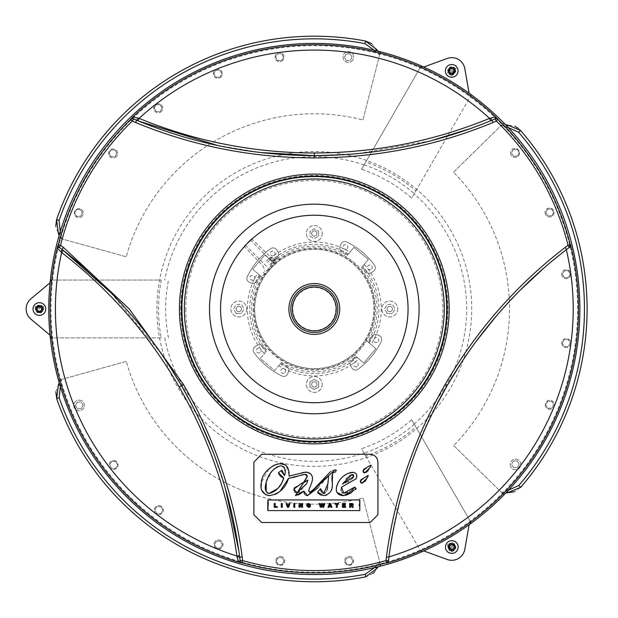 <?xml version="1.0" encoding="UTF-8"?>
<svg xmlns="http://www.w3.org/2000/svg" width="618" height="618" viewBox="0 0 618 618"><rect width="100%" height="100%" fill="white"/><g stroke="black" fill="none" stroke-linecap="round" stroke-linejoin="round"><path stroke-width="0.46" stroke-dasharray="3.09 2.32" d="M322.982 505.462L323.121 505.98L323.253 505.462M324.774 503.515L323.654 507.316L322.689 507.316L322.125 505.424M321.87 505.424L321.306 507.324L320.34 507.316L319.182 503.515M320.881 505.98L320.734 505.431L320.881 505.98M282.349 481.329L280.541 484.69M278.981 487.015L277.837 488.483M269.093 493.473L267.833 493.164M266.968 492.592L266.142 491.488M266.219 482.14L272.391 470.738M274.423 468.707L276.393 467.223M280.827 465.725L283.708 466.737M284.543 467.88L284.937 473.651M284.759 474.562L284.504 475.597M281.947 470.221L278.355 472.724L278.78 474.014M280.804 476.524L281.229 476.826M352.299 478.564L348.66 481.522M348.112 481.855L342.55 484.041M353.697 474.848L353.944 475.574M353.898 475.93L353.712 476.486M342.465 484.056L346.319 478.602M346.737 478.17L349.525 475.821M294.809 503.508L294.809 507.316L293.813 507.316L293.813 503.508M282.279 503.508L282.279 507.316L281.29 507.316L281.29 503.508M327.864 484.373L327.741 486.559M327.022 490.236L325.153 493.017M324.736 493.241L324.272 493.388M322.897 493.28L321.314 491.812M321.051 491.264L320.757 490.352M320.518 488.73L317.521 492.09L318.092 493.141M320.665 495.026L323.523 495.621M326.791 495.049L330.553 491.851M330.885 491.256L331.379 490.182M331.773 488.985L332.306 483.037M332.507 473.821L333.156 472.639M333.388 472.438L333.813 472.222M333.82 472.222L335.489 472.16M334.207 470.012L333.658 470.12M333.45 470.174L330.545 471.588M308.992 489.556L311.372 483.662M268.274 505.308L268.142 507.95M267.787 510.584L359.854 510.584M351.318 492.785L355.976 488.9M352.036 489.865L347.741 492.337M346.992 492.616L345.725 492.963M342.078 492.801L341.036 490.267M341.082 489.294L341.306 488.065M367.749 475.829L366.544 476.617M366.15 476.841L364.226 477.753M360.611 480.086L360.263 481.113M360.897 482.859L361.445 483.091M370.437 465.532L369.193 466.343M368.869 466.52L366.914 467.447M366.065 467.803L364.126 468.877M363.593 472.561L364.133 472.793M253.898 514.732L253.898 462.025M261.646 454.269L370.174 454.269M311.402 483.585L312.368 480.225M312.422 479.831L312.322 476.826M312.175 476.239L311.055 474.176M308.498 472.515L307.216 472.214M302.604 472.515L289.039 476.099M289.216 474.925L285.848 464.991M279.761 463.616L277.752 463.933M273.967 465.339L272.515 466.173M268.706 469.209L261.306 482.581M261.113 487.795L261.708 490.221M265.794 494.871L268.05 495.52M269.525 495.621L275.126 494.446M277.938 492.948L279.923 491.48M288.49 478.386L292.886 477.621M303.075 474.593L304.975 474.292M305.13 474.292L306.072 474.446M306.76 474.856L307.069 475.265M307.231 476.455L307.053 477.173M295.45 495.621L298.293 494.956M302.241 492.569L303.616 491.31M304.651 494.323L305.871 495.319M318.1 487.772L328.119 476.424M359.815 510.414L359.243 505.926M359.228 504.937L359.545 501.268M356.841 476.632L356.702 474.856M356.092 473.651L353.596 472.306M348.027 473.396L346.204 474.284M343.005 476.47L338.494 481.77M336.277 490.375L336.957 492.515M343.778 495.628L345.98 495.265M365.624 480.789L367.532 477.59M367.957 476.393L368.204 475.358M366.837 471.951L367.648 471.233M368.143 470.7L370.221 467.293M370.645 466.111L370.9 465.06M377.922 462.025L377.922 514.732L370.174 522.488M335.126 503.508L338.51 503.508L338.51 504.234L337.312 504.234L337.312 507.316L336.323 507.316L336.323 504.234L335.126 504.234M275.211 503.508L275.211 506.598M277.412 507.316L274.222 507.316L274.222 503.508M345.732 507.316L342.442 507.316L342.442 503.508L345.632 503.508L345.408 504.234L343.399 504.234L343.399 504.96M345.223 504.96L345.223 505.686L343.399 505.686L343.399 506.598M287.934 505.632L288.096 506.242L288.258 505.624M289.958 503.515L288.645 507.324L287.501 507.324L286.134 503.515M309.402 506.358L308.591 506.675L309.402 506.358L309.402 505.709L308.544 505.709M308.598 507.363L306.937 506.582M306.76 506.134L306.675 505.555M310.282 504.628L308.181 504.242M307.702 504.96L307.664 505.416M308.521 503.477L309.224 503.554M306.667 505.377L306.791 504.589M306.806 504.551L307.084 504.064M330.468 505.91L329.973 504.435L329.487 505.91M330.12 504.921L329.973 504.435L330.12 504.921M330.537 503.508L331.974 507.316L330.978 507.316L330.707 506.598L327.988 507.316L329.425 503.508M353.241 507.324L352.175 507.324L351.387 505.64L350.615 505.64L350.615 507.324L349.626 507.324L349.626 503.515M351.65 504.218L352.183 504.589L351.603 504.96L352.183 504.589L350.607 504.218L350.607 504.96M299.977 507.324L299.019 507.324L299.019 503.515M301.638 505.879L301.638 503.515M302.604 503.515L302.604 507.324L301.553 507.324L299.977 504.898M305.462 481.762L307.795 480.356M307.741 480.572L307.586 481.105M306.551 483.74L299.807 491.781M294.539 487.571L300.943 483.74M296.895 492.716L295.558 492.492M294.84 492.098L293.944 490.545M361.576 169.239L365.779 161.955A155.775 155.775 0 0 1 415.899 190.885L411.688 198.177A147.517 147.517 0 0 0 361.576 169.239L420.881 66.52A5.299 5.299 91.8 0 0 424.829 66.644L447.216 58.455A13.241 13.241 0 0 1 464.806 68.613L468.915 92.097A5.299 5.299 148.2 0 0 470.993 95.45L411.688 198.177M411.688 419.776L415.899 427.061A155.775 155.775 0 0 1 365.779 455.999L361.576 448.714A147.517 147.517 0 0 0 411.688 419.776L470.993 522.496A5.299 5.299 -148.2 0 0 468.915 525.856L464.806 549.332A13.241 13.241 0 0 1 447.216 559.491L424.829 551.31A5.299 5.299 -91.8 0 0 420.881 551.434L361.576 448.714M161.244 337.907L51.047 337.907L161.244 337.907A155.775 155.775 0 0 1 161.244 280.039L51.047 280.039L161.244 280.039M365.779 455.999L420.881 551.434A5.299 5.299 -91.8 0 1 423.569 551.017M50.066 282.58A5.299 5.299 28.2 0 0 51.047 280.039A5.299 5.299 28.2 0 1 49.185 283.523L30.9 298.818A13.241 13.241 0 0 0 30.9 319.135L49.185 334.431A5.299 5.299 -28.2 0 1 51.047 337.907A5.299 5.299 -28.2 0 0 50.066 335.373M42.58 314.539A6.358 6.358 0 0 1 33.04 309.031A6.358 6.358 0 0 1 42.58 303.531A6.358 6.358 0 0 1 42.58 314.539M168.505 337.907A148.644 148.644 0 0 1 168.505 280.039M51.008 308.977A263.299 263.299 0 0 0 445.957 537.003A263.299 263.299 0 0 0 445.957 80.95A263.299 263.299 0 0 0 51.008 308.977M457.204 67.686A6.358 6.358 0 0 0 446.196 67.686A6.358 6.358 0 0 0 451.696 77.219A6.358 6.358 0 0 0 457.204 67.686A6.358 6.358 0 0 1 451.696 77.219A6.358 6.358 0 0 1 446.196 67.686A6.358 6.358 0 0 1 457.204 67.686M457.266 543.987A6.358 6.358 0 0 0 446.258 543.987A6.358 6.358 0 0 0 451.758 553.519A6.358 6.358 0 0 0 457.266 543.987A6.358 6.358 0 0 1 451.758 553.519A6.358 6.358 0 0 1 446.258 543.987A6.358 6.358 0 0 1 457.266 543.987M358.896 358.919L363.824 363.036L375.891 348.606L367.826 341.862A62.812 62.812 0 0 0 361.561 267.594L368.367 259.46L353.944 247.393L347.192 255.458A62.812 62.812 0 0 0 272.924 261.723L264.798 254.917L252.723 269.34L260.788 276.091A62.812 62.812 0 0 0 267.053 350.36L260.248 358.486L274.678 370.561L281.422 362.496A62.812 62.812 0 0 0 355.69 356.231L358.896 358.919A66.953 66.953 0 0 1 278.741 365.701M281.422 362.496L280.85 363.183A63.7 63.7 0 0 0 286.497 366.281A63.7 63.7 0 0 1 280.85 363.183L274.678 370.561L260.248 358.486L266.474 351.047A63.7 63.7 0 0 1 262.804 346.466A63.7 63.7 0 0 0 266.474 351.047L267.053 350.36M347.192 255.458L347.772 254.77A63.7 63.7 0 0 0 342.117 251.665A63.7 63.7 0 0 1 347.772 254.77L353.944 247.393L368.367 259.46L362.14 266.906A63.7 63.7 0 0 1 365.81 271.487A63.7 63.7 0 0 0 362.14 266.906L361.561 267.594M247.795 242.465L251.178 239.081L247.795 242.465M272.167 266.829L269.703 269.448L274.778 264.373L280.039 260.217C274.523 264.365 269.695 269.193 265.547 274.709L272.167 266.829M270.46 265.13L277.706 257.884L270.46 265.13M269.788 264.458L274.863 259.382L269.788 264.458M260.788 276.091L263.283 278.177A59.598 59.598 0 0 0 344.11 360.588A59.598 59.598 0 0 0 344.11 257.358A59.598 59.598 0 0 0 269.162 347.888L269.162 347.888A59.598 59.598 0 0 0 353.218 354.122L355.69 356.231M367.826 341.862L365.331 339.776A59.598 59.598 0 0 1 353.218 354.122L363.824 363.036L375.891 348.606L368.513 342.434A63.7 63.7 0 0 0 371.619 336.787A63.7 63.7 0 0 1 368.513 342.434L365.331 339.776A59.598 59.598 0 0 0 275.396 263.832L264.798 254.917L252.723 269.34L260.101 275.512A63.7 63.7 0 0 0 257.003 281.167A63.7 63.7 0 0 1 260.101 275.512L263.283 278.177A59.598 59.598 0 0 1 275.396 263.832L272.924 261.723M43.322 309.487L40.966 312.662L37.041 312.206L35.473 308.575L37.829 305.408L41.754 305.856L43.322 309.487M454.3 71.796L449.719 69.146L451.534 65.995L447.409 73.148L449.224 69.996L453.813 72.646L451.99 75.798L456.123 68.644L453.813 72.646M454.06 72.221L455.118 70.382L454.06 72.221M449.471 69.571L448.413 71.41L449.471 69.571M449.719 69.146L449.224 69.996M449.719 548.807L454.3 546.158L456.123 549.309L451.99 542.156L453.813 545.308L449.224 547.957L447.409 544.806L451.534 551.951L449.224 547.957M449.471 548.382L448.413 546.544L449.471 548.382M454.06 545.733L452.994 543.894L454.06 545.733M454.3 546.158L453.813 545.308M38.911 306.327L38.911 311.626L43.523 311.626L39.892 311.626L39.892 306.327L43.523 306.327L35.272 306.327L39.892 306.327M39.398 306.327L41.514 306.327L39.398 306.327M39.398 311.626L37.281 311.626L39.398 311.626M38.911 311.626L39.892 311.626M44.859 305.848A6.358 6.358 0 0 1 39.359 315.381A6.358 6.358 0 0 1 33.851 305.848A6.358 6.358 0 0 1 44.859 305.848A6.358 6.358 0 0 0 33.851 305.848A6.358 6.358 0 0 0 39.359 315.381A6.358 6.358 0 0 0 44.859 305.848M348.351 254.075A64.604 64.604 0 0 0 271.541 260.557A64.604 64.604 0 0 1 348.351 254.075M259.406 274.933A64.604 64.604 0 0 0 265.894 351.742A64.604 64.604 0 0 1 259.406 274.933M280.263 363.878A64.604 64.604 0 0 0 357.073 357.389A64.604 64.604 0 0 1 280.263 363.878M272.237 261.144A63.7 63.7 0 0 1 276.818 257.474A63.7 63.7 0 0 0 272.237 261.144M257.003 281.167A4.241 4.241 0 0 1 251.58 283.229L249.494 282.38A4.241 4.241 0 0 1 247.293 276.617A74.423 74.423 0 0 1 270.63 248.714A4.241 4.241 0 0 1 276.694 249.873L277.899 251.773A4.241 4.241 0 0 1 276.818 257.474A4.241 4.241 0 0 0 277.899 251.773L276.694 249.873A4.241 4.241 0 0 0 270.63 248.714A74.423 74.423 0 0 0 247.293 276.617A4.241 4.241 0 0 0 249.494 282.38L251.58 283.229A4.241 4.241 0 0 0 257.003 281.167M254.137 279.351A2.387 2.387 0 0 0 252.716 275.474A2.387 2.387 0 0 0 250.066 278.641A2.387 2.387 0 0 0 254.137 279.351A2.387 2.387 0 0 1 250.066 278.641A2.387 2.387 0 0 1 252.716 275.474A2.387 2.387 0 0 1 254.137 279.351M274.531 254.971A2.387 2.387 0 0 0 273.11 251.093A2.387 2.387 0 0 0 270.46 254.261A2.387 2.387 0 0 0 274.531 254.971A2.387 2.387 0 0 1 270.46 254.261A2.387 2.387 0 0 1 273.11 251.093A2.387 2.387 0 0 1 274.531 254.971M469.286 524.62A5.299 5.299 -148.2 0 1 470.993 522.496L415.899 427.061M454.987 541.522A6.358 6.358 0 0 1 454.987 552.531A6.358 6.358 0 0 1 445.454 547.023A6.358 6.358 0 0 1 454.987 541.522M423.569 66.937A5.299 5.299 91.8 0 1 420.881 66.52L365.779 161.955M415.899 190.885L470.993 95.45A5.299 5.299 148.2 0 1 469.286 93.333M445.362 70.869A6.358 6.358 0 0 1 454.894 65.361A6.358 6.358 0 0 1 454.894 76.377A6.358 6.358 0 0 1 445.362 70.869M239.676 557.057L238.78 550.553M225.315 488.351L213.04 451.797M199.66 420.387L193.055 406.907M63.252 250.421L62.148 249.572M181.507 385.647L170.321 367.262M161.267 353.658L110.9 292.685M137.613 120.649L139.019 121.228M217.799 145.508L260.533 152.515M470.414 128.575L491.828 120.301M314.307 155.628L355.96 153.766M358.301 153.55L431.078 140.719M544.605 267.401L566.467 249.572M462.581 360.696L476.192 341.306M496.269 316.084L520.147 290.228M388.938 557.057L388.961 556.88C399.019 490.059 418.401 432.979 447.108 385.647M288.884 308.977A25.423 25.423 0 0 0 327.022 330.993A25.423 25.423 0 0 0 327.022 286.961A25.423 25.423 0 0 0 288.884 308.977M292.785 308.977A21.522 21.522 0 0 0 325.068 327.617A21.522 21.522 0 0 0 325.068 290.336A21.522 21.522 0 0 0 292.785 308.977A21.522 21.522 0 0 0 325.068 327.617A21.522 21.522 0 0 0 325.068 290.336A21.522 21.522 0 0 0 292.785 308.977M290.792 308.977A23.515 23.515 0 0 0 326.065 329.34A23.515 23.515 0 0 0 326.065 288.606A23.515 23.515 0 0 0 290.792 308.977M253.944 308.977A60.363 60.363 0 0 0 344.489 361.252A60.363 60.363 0 0 0 344.489 256.694A60.363 60.363 0 0 0 253.944 308.977M253.171 308.977A61.136 61.136 0 0 0 344.875 361.924A61.136 61.136 0 0 0 344.875 256.03A61.136 61.136 0 0 0 253.171 308.977A61.136 61.136 0 0 0 344.875 361.924A61.136 61.136 0 0 0 344.875 256.03A61.136 61.136 0 0 0 253.171 308.977M369.209 343.021A64.604 64.604 0 0 0 362.727 266.204A64.604 64.604 0 0 1 369.209 343.021M50.985 308.977A263.322 263.322 0 0 0 445.972 537.019A263.322 263.322 0 0 0 445.972 80.927A263.322 263.322 0 0 0 50.985 308.977M356.377 356.81A63.7 63.7 0 0 1 351.796 360.479A63.7 63.7 0 0 0 356.377 356.81M371.619 336.787A4.241 4.241 0 0 1 377.034 334.717L379.12 335.574A4.241 4.241 0 0 1 381.329 341.337A74.423 74.423 0 0 1 357.984 369.232A4.241 4.241 0 0 1 351.92 368.081L350.715 366.18A4.241 4.241 0 0 1 351.796 360.479A4.241 4.241 0 0 0 350.715 366.18L351.92 368.081A4.241 4.241 0 0 0 357.984 369.232A74.423 74.423 0 0 0 381.329 341.337A4.241 4.241 0 0 0 379.12 335.574L377.034 334.717A4.241 4.241 0 0 0 371.619 336.787M378.139 341.661A2.387 2.387 0 0 0 376.717 337.783A2.387 2.387 0 0 0 374.068 340.951A2.387 2.387 0 0 0 378.139 341.661A2.387 2.387 0 0 1 374.068 340.951A2.387 2.387 0 0 1 376.717 337.783A2.387 2.387 0 0 1 378.139 341.661M357.745 366.034A2.387 2.387 0 0 0 356.323 362.156A2.387 2.387 0 0 0 353.674 365.323A2.387 2.387 0 0 0 357.745 366.034A2.387 2.387 0 0 1 353.674 365.323A2.387 2.387 0 0 1 356.323 362.156A2.387 2.387 0 0 1 357.745 366.034M286.497 366.281A4.241 4.241 0 0 1 288.567 371.704L287.71 373.79A4.241 4.241 0 0 1 281.947 375.991A74.423 74.423 0 0 1 254.052 352.654A4.241 4.241 0 0 1 255.203 346.59L257.103 345.385A4.241 4.241 0 0 1 262.804 346.466A4.241 4.241 0 0 0 257.103 345.385L255.203 346.59A4.241 4.241 0 0 0 254.052 352.654A74.423 74.423 0 0 0 281.947 375.991A4.241 4.241 0 0 0 287.71 373.79L288.567 371.704A4.241 4.241 0 0 0 286.497 366.281M284.983 372.507A2.387 2.387 0 0 0 283.562 368.629A2.387 2.387 0 0 0 280.912 371.797A2.387 2.387 0 0 0 284.983 372.507A2.387 2.387 0 0 1 280.912 371.797A2.387 2.387 0 0 1 283.562 368.629A2.387 2.387 0 0 1 284.983 372.507M260.603 352.113A2.387 2.387 0 0 0 259.189 348.235A2.387 2.387 0 0 0 256.54 351.403A2.387 2.387 0 0 0 260.603 352.113A2.387 2.387 0 0 1 256.54 351.403A2.387 2.387 0 0 1 259.189 348.235A2.387 2.387 0 0 1 260.603 352.113M342.117 251.665A4.241 4.241 0 0 1 340.054 246.242L340.904 244.164A4.241 4.241 0 0 1 346.667 241.955A74.423 74.423 0 0 1 374.57 265.3A4.241 4.241 0 0 1 373.411 271.364L371.511 272.569A4.241 4.241 0 0 1 365.81 271.487A4.241 4.241 0 0 0 371.511 272.569L373.411 271.364A4.241 4.241 0 0 0 374.57 265.3A74.423 74.423 0 0 0 346.667 241.955A4.241 4.241 0 0 0 340.904 244.164L340.054 246.242A4.241 4.241 0 0 0 342.117 251.665M347.293 248.506A2.387 2.387 0 0 0 345.879 244.628A2.387 2.387 0 0 0 343.229 247.795A2.387 2.387 0 0 0 347.293 248.506A2.387 2.387 0 0 1 343.229 247.795A2.387 2.387 0 0 1 345.879 244.628A2.387 2.387 0 0 1 347.293 248.506M371.665 268.9A2.387 2.387 0 0 0 370.252 265.022A2.387 2.387 0 0 0 367.602 268.189A2.387 2.387 0 0 0 371.665 268.9A2.387 2.387 0 0 1 367.602 268.189A2.387 2.387 0 0 1 370.252 265.022A2.387 2.387 0 0 1 371.665 268.9M450.244 543.4L454.168 543.855L455.736 547.478L453.38 550.653L449.456 550.198L447.888 546.575L450.244 543.4M449.356 74.044L447.787 70.413L450.143 67.238L454.068 67.694L455.644 71.325L453.288 74.492L449.356 74.044M453.349 73.65A3.175 3.175 0 0 1 448.583 70.892A3.175 3.175 0 0 1 453.349 68.142A3.175 3.175 0 0 1 453.349 73.65A3.175 3.175 0 0 0 453.349 68.142A3.175 3.175 0 0 0 448.583 70.892A3.175 3.175 0 0 0 453.349 73.65M453.349 549.804A3.175 3.175 0 0 1 448.583 547.054A3.175 3.175 0 0 1 453.349 544.303A3.175 3.175 0 0 1 453.349 549.804A3.175 3.175 0 0 0 453.349 544.303A3.175 3.175 0 0 0 448.583 547.054A3.175 3.175 0 0 0 453.349 549.804M40.989 311.727A3.175 3.175 0 0 1 36.223 308.977A3.175 3.175 0 0 1 40.989 306.227A3.175 3.175 0 0 1 40.989 311.727A3.175 3.175 0 0 0 40.989 306.227A3.175 3.175 0 0 0 36.223 308.977A3.175 3.175 0 0 0 40.989 311.727M83.113 405.284L81.058 402.04L83.113 405.284L81.329 408.683L77.489 408.838L75.442 405.593L77.227 402.194L81.058 402.04L77.227 402.194L75.442 405.593L77.489 408.838L81.329 408.683L83.113 405.284M79.985 400.194A5.33 5.33 0 0 1 83.16 408.869A5.33 5.33 0 0 1 74.06 407.277A5.33 5.33 0 0 1 79.985 400.194A5.33 5.33 0 0 0 74.06 407.277A5.33 5.33 0 0 0 83.16 408.869A5.33 5.33 0 0 0 79.985 400.194M162.804 510.051L160.734 506.644L162.804 510.051L160.889 513.55L156.902 513.635L154.832 510.229L156.756 506.737L160.734 506.644L156.756 506.737L154.832 510.229L156.902 513.635L160.889 513.55L162.804 510.051M159.599 505.709A4.504 4.504 0 0 1 162.271 513.033A4.504 4.504 0 0 1 154.593 511.689A4.504 4.504 0 0 1 159.599 505.709A4.504 4.504 0 0 0 154.593 511.689A4.504 4.504 0 0 0 162.271 513.033A4.504 4.504 0 0 0 159.599 505.709M284.087 561.098L282.094 557.73L284.087 561.098L282.163 564.504L278.254 564.535L276.269 561.175L278.185 557.768L282.094 557.73L278.185 557.768L276.269 561.175L278.254 564.535L282.163 564.504L284.087 561.098M281.012 556.501A4.504 4.504 0 0 1 283.685 563.825A4.504 4.504 0 0 1 276.007 562.48A4.504 4.504 0 0 1 281.012 556.501A4.504 4.504 0 0 0 276.007 562.48A4.504 4.504 0 0 0 283.685 563.825A4.504 4.504 0 0 0 281.012 556.501M222.364 544.535L220.317 541.167L222.364 544.535L220.471 547.996L216.532 548.089L214.485 544.721L216.377 541.26L220.317 541.167L216.377 541.26L214.485 544.721L216.532 548.089L220.471 547.996L222.364 544.535M219.282 540.055A4.504 4.504 0 0 1 221.955 547.378A4.504 4.504 0 0 1 214.276 546.034A4.504 4.504 0 0 1 219.282 540.055A4.504 4.504 0 0 0 214.276 546.034A4.504 4.504 0 0 0 221.955 547.378A4.504 4.504 0 0 0 219.282 540.055M352.948 561.183L350.993 557.799L352.948 561.183L350.993 564.566L347.084 564.566L345.13 561.183L347.084 557.799L350.993 557.799L347.084 557.799L345.13 561.183L347.084 564.566L350.993 564.566L352.948 561.183M349.873 556.401A4.504 4.504 0 0 1 352.546 563.724A4.504 4.504 0 0 1 344.867 562.38A4.504 4.504 0 0 1 349.873 556.401A4.504 4.504 0 0 0 344.867 562.38A4.504 4.504 0 0 0 352.546 563.724A4.504 4.504 0 0 0 349.873 556.401M117.621 464.96L115.628 461.515L117.621 464.96L115.628 468.405L111.649 468.405L109.664 464.96L111.649 461.515L115.628 461.515L111.649 461.515L109.664 464.96L111.649 468.405L115.628 468.405L117.621 464.96M114.361 460.595A4.504 4.504 0 0 1 117.034 467.919A4.504 4.504 0 0 1 109.355 466.575A4.504 4.504 0 0 1 114.361 460.595A4.504 4.504 0 0 0 109.355 466.575A4.504 4.504 0 0 0 117.034 467.919A4.504 4.504 0 0 0 114.361 460.595M380.557 565.4L378.177 566.737L380.557 565.4L379.9 562.836L380.557 565.4M372.847 573.574L365.779 576.864L365.277 574.269L374.724 567.054L377.104 568.212L374.601 571.913M365.779 576.864A272.793 272.793 0 0 1 56.671 398.625L59.173 397.753A270.143 270.143 0 0 0 365.277 574.269M55.844 391.912L58.478 384.489L60.68 385.964L59.173 397.753M59.22 382.82L59.189 380.085L61.738 379.375L59.189 380.085L59.22 382.82M126.288 361.383L61.738 379.375L126.288 361.383A195.188 195.188 0 0 0 363.137 497.961A195.188 195.188 0 0 1 126.288 361.383M363.137 497.961L379.9 562.836L363.137 497.961M277.567 60.641L281.545 60.641L277.567 60.641L275.582 57.204L277.567 53.758L281.545 53.758L283.531 57.204L281.545 60.641L283.531 57.204L281.545 53.758L277.567 53.758L275.582 57.204L277.567 60.641M111.078 156.74L114.987 156.702L111.078 156.74L109.092 153.372L111.008 149.973L114.917 149.935L116.91 153.295L114.987 156.702L116.91 153.295L114.917 149.935L111.008 149.973L109.092 153.372L111.078 156.74M346.505 60.603L350.336 60.448L346.505 60.603L344.45 57.358L346.234 53.959L350.066 53.805L352.121 57.049L350.336 60.448L352.121 57.049L350.066 53.805L346.234 53.959L344.45 57.358L346.505 60.603M76.57 216.339L80.479 216.339L76.57 216.339L74.616 212.955L76.57 209.564L80.479 209.564L82.433 212.955L80.479 216.339L82.433 212.955L80.479 209.564L76.57 209.564L74.616 212.955L76.57 216.339M156.277 111.564L160.216 111.479L156.277 111.564L154.23 108.196L156.122 104.743L160.062 104.651L162.109 108.019L160.216 111.479L162.109 108.019L160.062 104.651L156.122 104.743L154.23 108.196L156.277 111.564M215.921 77.227L219.908 77.142L215.921 77.227L213.851 73.82L215.767 70.328L219.753 70.243L221.823 73.65L219.908 77.142L221.823 73.65L219.753 70.243L215.767 70.328L213.851 73.82L215.921 77.227M282.974 60A4.504 4.504 0 0 1 275.296 58.656A4.504 4.504 0 0 1 280.302 52.677A4.504 4.504 0 0 1 282.974 60A4.504 4.504 0 0 0 280.302 52.677A4.504 4.504 0 0 0 275.296 58.656A4.504 4.504 0 0 0 282.974 60M82.248 216.061A4.504 4.504 0 0 1 74.569 214.716A4.504 4.504 0 0 1 79.575 208.737A4.504 4.504 0 0 1 82.248 216.061A4.504 4.504 0 0 0 79.575 208.737A4.504 4.504 0 0 0 74.569 214.716A4.504 4.504 0 0 0 82.248 216.061M161.707 111.14A4.504 4.504 0 0 1 154.021 109.795A4.504 4.504 0 0 1 159.027 103.816A4.504 4.504 0 0 1 161.707 111.14A4.504 4.504 0 0 0 159.027 103.816A4.504 4.504 0 0 0 154.021 109.795A4.504 4.504 0 0 0 161.707 111.14M116.593 156.377A4.504 4.504 0 0 1 108.915 155.033A4.504 4.504 0 0 1 113.921 149.054A4.504 4.504 0 0 1 116.593 156.377A4.504 4.504 0 0 0 113.921 149.054A4.504 4.504 0 0 0 108.915 155.033A4.504 4.504 0 0 0 116.593 156.377M221.29 76.624A4.504 4.504 0 0 1 213.612 75.28A4.504 4.504 0 0 1 218.61 69.301A4.504 4.504 0 0 1 221.29 76.624A4.504 4.504 0 0 0 218.61 69.301A4.504 4.504 0 0 0 213.612 75.28A4.504 4.504 0 0 0 221.29 76.624M352.469 60.44A5.33 5.33 0 0 1 343.376 58.849A5.33 5.33 0 0 1 349.301 51.765A5.33 5.33 0 0 1 352.469 60.44A5.33 5.33 0 0 0 349.301 51.765A5.33 5.33 0 0 0 343.376 58.849A5.33 5.33 0 0 0 352.469 60.44M59.112 238.139L59.143 235.404L59.112 238.139L61.661 238.849L59.112 238.139M371.719 43.669L376.825 49.672L374.446 50.83L364.991 43.631L365.493 41.027A272.793 272.793 0 0 0 56.57 219.606L59.073 220.471L60.595 232.26L58.401 233.743L55.751 226.319M377.899 51.139L380.286 52.476L379.622 55.041L380.286 52.476L377.899 51.139M362.928 119.938L379.622 55.041L362.928 119.938A195.188 195.188 0 0 0 126.234 256.771A195.188 195.188 0 0 1 362.928 119.938M126.234 256.771L61.661 238.849L126.234 256.771M513.311 461.043L511.526 464.442L513.311 461.043L517.15 460.889L519.197 464.133L517.413 467.532L513.581 467.687L511.526 464.442L513.581 467.687L517.413 467.532L519.197 464.133L517.15 460.889L513.311 461.043M510.468 466.296A5.33 5.33 0 0 1 516.393 459.213A5.33 5.33 0 0 1 519.56 467.888A5.33 5.33 0 0 1 510.468 466.296A5.33 5.33 0 0 0 519.56 467.888A5.33 5.33 0 0 0 516.393 459.213A5.33 5.33 0 0 0 510.468 466.296M564.203 339.645L562.28 343.137L564.203 339.645L568.181 339.552L570.252 342.967L568.336 346.459L564.35 346.543L562.28 343.137L564.35 346.543L568.336 346.459L570.252 342.967L568.181 339.552L564.203 339.645M562.04 344.597A4.504 4.504 0 0 1 567.046 338.618A4.504 4.504 0 0 1 569.719 345.941A4.504 4.504 0 0 1 562.04 344.597A4.504 4.504 0 0 0 569.719 345.941A4.504 4.504 0 0 0 567.046 338.618A4.504 4.504 0 0 0 562.04 344.597M547.764 209.093L545.841 212.492L547.764 209.093L551.673 209.054L553.658 212.414L551.735 215.821L547.826 215.86L545.841 212.492L547.826 215.86L551.735 215.821L553.658 212.414L551.673 209.054L547.764 209.093M545.323 214.052A4.504 4.504 0 0 1 550.321 208.073A4.504 4.504 0 0 1 553.002 215.396A4.504 4.504 0 0 1 545.323 214.052A4.504 4.504 0 0 0 553.002 215.396A4.504 4.504 0 0 0 550.321 208.073A4.504 4.504 0 0 0 545.323 214.052M564.28 270.823L562.388 274.276L564.28 270.823L568.228 270.73L570.275 274.098L568.382 277.559L564.443 277.644L562.388 274.276L564.443 277.644L568.382 277.559L570.275 274.098L568.228 270.73L564.28 270.823M561.94 275.736A4.504 4.504 0 0 1 566.945 269.757A4.504 4.504 0 0 1 569.626 277.08A4.504 4.504 0 0 1 561.94 275.736A4.504 4.504 0 0 0 569.626 277.08A4.504 4.504 0 0 0 566.945 269.757A4.504 4.504 0 0 0 561.94 275.736M513.404 149.409L511.449 152.793L513.404 149.409L517.312 149.409L519.267 152.793L517.312 156.176L513.404 156.176L511.449 152.793L513.404 156.176L517.312 156.176L519.267 152.793L517.312 149.409L513.404 149.409M510.808 154.469A4.504 4.504 0 0 1 515.806 148.482A4.504 4.504 0 0 1 518.487 155.806A4.504 4.504 0 0 1 510.808 154.469A4.504 4.504 0 0 0 518.487 155.806A4.504 4.504 0 0 0 515.806 148.482A4.504 4.504 0 0 0 510.808 154.469M547.741 401.321L545.748 404.767L547.741 401.321L551.72 401.321L553.705 404.767L551.72 408.212L547.741 408.212L545.748 404.767L547.741 408.212L551.72 408.212L553.705 404.767L551.72 401.321L547.741 401.321M545.594 406.327A4.504 4.504 0 0 1 550.592 400.348A4.504 4.504 0 0 1 553.272 407.671A4.504 4.504 0 0 1 545.594 406.327A4.504 4.504 0 0 0 553.272 407.671A4.504 4.504 0 0 0 550.592 400.348A4.504 4.504 0 0 0 545.594 406.327M503.253 123.384L505.601 124.782L503.253 123.384L501.368 125.245L503.253 123.384M518.347 128.335L520.572 130.452L518.572 132.19L507.602 127.609L507.417 124.967L515.064 126.342M520.572 130.452A272.793 272.793 0 0 1 520.765 487.27L514.276 491.797M505.802 492.963L503.454 494.361L501.561 492.507L503.454 494.361L505.802 492.963M453.705 445.601L501.561 492.507L453.705 445.601A195.188 195.188 0 0 0 453.558 172.198A195.188 195.188 0 0 1 453.705 445.601M453.558 172.198L501.368 125.245L453.558 172.198M316.957 233.496A2.65 2.65 0 0 1 312.986 235.79A2.65 2.65 0 0 1 312.986 231.202A2.65 2.65 0 0 1 316.957 233.496A2.65 2.65 0 0 0 312.986 231.202A2.65 2.65 0 0 0 312.986 235.79A2.65 2.65 0 0 0 316.957 233.496M318.556 236.169L318.556 231.263L318.556 236.169L314.307 238.625L310.058 236.169L310.058 231.263L314.307 228.807L318.556 231.263L314.307 228.807L310.058 231.263L310.058 236.169L314.307 238.625L318.556 236.169M322.256 233.496A7.949 7.949 0 0 1 310.336 240.379A7.949 7.949 0 0 1 310.336 226.613A7.949 7.949 0 0 1 322.256 233.496A7.949 7.949 0 0 0 310.336 226.613A7.949 7.949 0 0 0 310.336 240.379A7.949 7.949 0 0 0 322.256 233.496M316.957 384.458A2.65 2.65 0 0 1 312.986 386.752A2.65 2.65 0 0 1 312.986 382.163A2.65 2.65 0 0 1 316.957 384.458A2.65 2.65 0 0 0 312.986 382.163A2.65 2.65 0 0 0 312.986 386.752A2.65 2.65 0 0 0 316.957 384.458M318.687 386.984L318.687 381.932L318.687 386.984L314.307 389.51L309.935 386.984L309.935 381.932L314.307 379.406L318.687 381.932L314.307 379.406L309.935 381.932L309.935 386.984L314.307 389.51L318.687 386.984M322.256 384.458A7.949 7.949 0 0 1 310.336 391.341A7.949 7.949 0 0 1 310.336 377.575A7.949 7.949 0 0 1 322.256 384.458A7.949 7.949 0 0 0 310.336 377.575A7.949 7.949 0 0 0 310.336 391.341A7.949 7.949 0 0 0 322.256 384.458M241.476 308.977A2.65 2.65 0 0 1 237.505 311.271A2.65 2.65 0 0 1 237.505 306.683A2.65 2.65 0 0 1 241.476 308.977A2.65 2.65 0 0 0 237.505 306.683A2.65 2.65 0 0 0 237.505 311.271A2.65 2.65 0 0 0 241.476 308.977M236.2 313.527L241.453 313.527L236.2 313.527L233.573 308.977L236.2 304.427L241.453 304.427L244.079 308.977L241.453 313.527L244.079 308.977L241.453 304.427L236.2 304.427L233.573 308.977L236.2 313.527M246.775 308.977A7.949 7.949 0 0 1 234.855 315.86A7.949 7.949 0 0 1 234.855 302.094A7.949 7.949 0 0 1 246.775 308.977A7.949 7.949 0 0 0 234.855 302.094A7.949 7.949 0 0 0 234.855 315.86A7.949 7.949 0 0 0 246.775 308.977M392.438 308.977A2.65 2.65 0 0 1 388.467 311.271A2.65 2.65 0 0 1 388.467 306.683A2.65 2.65 0 0 1 392.438 308.977A2.65 2.65 0 0 0 388.467 306.683A2.65 2.65 0 0 0 388.467 311.271A2.65 2.65 0 0 0 392.438 308.977M387.154 313.55L392.438 313.55L387.154 313.55L384.512 308.977L387.154 304.404L392.438 304.404L395.072 308.977L392.438 313.55L395.072 308.977L392.438 304.404L387.154 304.404L384.512 308.977L387.154 313.55M397.737 308.977A7.949 7.949 0 0 1 385.817 315.86A7.949 7.949 0 0 1 385.817 302.094A7.949 7.949 0 0 1 397.737 308.977A7.949 7.949 0 0 0 385.817 302.094A7.949 7.949 0 0 0 385.817 315.86A7.949 7.949 0 0 0 397.737 308.977M414.153 424.048A152.352 152.352 0 0 0 414.153 193.905M164.728 337.907A152.352 152.352 0 0 0 364.041 452.986M156.879 308.977A157.428 157.428 0 0 1 393.025 172.638A157.428 157.428 0 0 1 393.025 445.308A157.428 157.428 0 0 1 156.879 308.977M364.041 164.967A152.352 152.352 0 0 0 164.728 280.039M180.734 308.977A133.581 133.581 0 0 1 381.097 193.295A133.581 133.581 0 0 1 381.097 424.659A133.581 133.581 0 0 1 180.734 308.977M364.156 164.759A152.584 152.584 0 0 1 414.276 193.697M414.276 424.257A152.584 152.584 0 0 1 364.156 453.187M185.779 308.977A128.529 128.529 0 0 0 378.571 420.286A128.529 128.529 0 0 0 378.571 197.667A128.529 128.529 0 0 0 185.779 308.977M364.249 264.388A66.953 66.953 0 0 1 371.032 344.543M269.718 259.035A66.953 66.953 0 0 1 349.873 252.252M264.365 353.566A66.953 66.953 0 0 1 257.582 273.411M248.212 242.882L251.982 239.112L248.212 242.882M266.42 261.09L270.514 256.995L266.42 261.09M267.602 262.271L271.912 257.961L267.602 262.271M374.423 567.641L379.9 562.836L374.724 567.054L375.443 567.401M60.325 386.52L61.738 379.375L60.68 385.964L60.023 385.524M60.24 231.704L61.661 238.849L60.595 232.26L59.938 232.708M364.991 43.631A270.143 270.143 0 0 0 59.073 220.471M374.145 50.243L379.622 55.041L374.446 50.83L375.165 50.483M508.266 127.586L501.368 125.245L507.602 127.609L507.548 126.821M520.765 487.27L518.765 485.539A270.143 270.143 0 0 0 518.572 132.19M507.617 492.77L507.795 490.128L518.765 485.539M508.459 490.159L501.561 492.507L507.795 490.128L507.741 490.924M245.261 244.998L269.703 269.448M250.329 239.923L274.778 264.373M263.214 272.376L265.547 274.709M277.706 257.884L280.039 260.217M251.178 239.081L251.982 239.112L270.514 256.995L274.863 259.382L276.563 259.027M244.411 245.84L244.45 246.652L262.326 265.184L264.72 269.533L264.365 271.225M456.123 68.644L451.534 65.995M451.99 75.798L447.409 73.148M455.118 70.382L450.53 67.741M452.994 74.052L448.413 71.41M451.534 551.951L456.123 549.309M447.409 544.806L451.99 542.156M450.53 550.213L455.118 547.563M448.413 546.544L452.994 543.894M35.272 306.327L35.272 311.626M43.523 306.327L43.523 311.626M37.281 306.327L37.281 311.626M41.514 306.327L41.514 311.626"/><path stroke-width="0.93" d="M320.34 507.316L321.306 507.324L321.993 504.968L322.689 507.316L323.654 507.316L324.774 503.515L323.809 503.515L323.121 505.98L322.418 503.515L321.538 503.515L320.881 505.98L320.178 503.515L319.182 503.515L320.34 507.316M319.182 503.515L320.178 503.515L320.881 505.98L321.538 503.515L322.418 503.515L323.121 505.98L323.809 503.515L324.774 503.515M322.125 505.424L321.993 504.968M322.982 505.462L323.121 505.98M320.734 505.431L320.881 505.98L321.02 505.439M284.504 475.597C286.381 470.561 285.153 467.27 280.827 465.725C273.164 468.096 268.212 473.898 265.972 483.121C264.373 489.054 265.531 492.507 269.44 493.488C276.717 491.055 281.491 485.872 283.762 477.938L278.355 472.724L281.947 470.221L284.504 475.597L281.831 471.781M281.229 476.826L283.762 477.938L282.349 481.329M280.541 484.69L278.981 487.015M277.837 488.483L269.093 493.473M267.833 493.164L266.968 492.592M266.142 491.488L266.219 482.14M272.391 470.738L274.423 468.707M276.393 467.223L280.827 465.725M283.708 466.737L284.543 467.88M284.937 473.651L284.759 474.562M278.78 474.014L280.804 476.524M281.816 471.511L281.947 470.221M342.55 484.041L353.681 476.563L352.299 478.564M348.66 481.522L348.112 481.855M353.712 476.486L351.905 474.632L353.341 474.601M351.905 474.632L342.465 484.056M346.319 478.602L346.737 478.17M349.525 475.821L351.735 474.678M294.809 503.508L293.813 503.508L293.813 507.316L294.809 507.316L294.809 503.508L293.813 503.508M281.29 503.508L281.29 507.316L282.279 507.316L282.279 503.508L281.29 503.508L282.279 503.508M370.174 454.269L373.257 454.91L375.69 456.578L377.32 459.019L377.922 462.025L377.32 459.019L375.69 456.578L373.257 454.91L370.174 454.269L261.646 454.269L253.898 462.025L253.898 514.732L261.646 522.488L370.174 522.488L261.646 522.488L253.898 514.732M377.922 462.025L377.922 514.732L370.174 522.488M311.341 483.747L308.992 489.556C308.876 493.172 310.499 493.04 313.851 489.162L334.902 469.966L336.262 470.113L335.489 472.16C332.368 471.526 331.31 475.188 332.306 483.145C332.994 490.252 330.066 494.415 323.523 495.621L317.521 492.09L320.518 488.73L323.732 493.442L327.872 483.67L328.621 475.945L307.463 495.621L303.863 491.047L295.45 495.621L307.231 476.455L305.13 474.292L288.49 478.386C285.547 488.181 279.22 493.929 269.525 495.621C262.635 494.33 259.892 489.981 261.306 482.581C261.993 466.86 290.452 452.755 289.039 476.099L305.655 472.106C312.02 473.025 313.929 476.88 311.372 483.662L311.402 483.585M359.854 510.584L267.787 510.584L267.787 499.947L359.854 499.947L359.815 510.414M341.306 488.065L341.584 487.084L356.146 478.78L341.584 487.084L343.639 493.187L354.786 487.084L356.177 488.923L343.639 495.628C338.054 495.397 335.651 492.546 336.439 487.084C338.865 478.873 344.071 473.944 352.044 472.306C356.292 472.453 357.66 474.609 356.146 478.78L356.841 476.632M361.445 483.091L362.094 483.145L360.263 481.113L364.226 477.753L368.204 475.358L367.532 477.59L362.094 483.145L365.624 480.789M364.133 472.793L364.782 472.847L362.959 470.808L366.914 467.447L370.9 465.06L370.221 467.293L364.782 472.847L366.837 471.951M328.119 476.424L328.621 475.945L327.864 484.373M327.702 486.953L327.022 490.236M325.153 493.017L324.736 493.241M324.272 493.388L322.897 493.28M321.314 491.812L321.051 491.264M320.757 490.352L320.518 488.73M318.092 493.141L320.665 495.026M323.523 495.621L326.791 495.049M330.553 491.851L330.885 491.256M331.379 490.182L331.773 488.985M332.306 483.037L332.507 473.821M335.489 472.16L336.262 470.113L334.207 470.012M330.545 471.588L313.851 489.162L310.383 491.866M310.12 491.982L308.73 491.372M308.699 491.148L309.023 489.471M359.545 501.268L359.854 499.947L267.787 499.947L268.197 502.758M268.22 503.013L268.274 505.308M268.142 507.95L267.787 510.584M355.976 488.9L355.265 488.359M355.257 488.344L354.956 487.718M354.786 487.084L352.036 489.865M347.741 492.337L346.992 492.616M345.725 492.963L342.078 492.801M341.036 490.267L341.082 489.294M368.204 475.358L367.749 475.829M366.544 476.617L366.15 476.841M364.226 477.753L360.611 480.086M360.263 481.113L360.897 482.859M370.9 465.06L370.437 465.532M366.914 467.447L366.065 467.803M364.126 468.877L362.959 470.808L363.593 472.561M253.898 462.025L261.646 454.269M312.368 480.225L312.422 479.831M312.322 476.826L312.175 476.239M311.055 474.176L308.498 472.515M307.216 472.214L302.604 472.515M289.039 476.099L289.216 474.925M285.848 464.991L279.761 463.616M277.752 463.933L273.967 465.339M272.515 466.173L268.706 469.209M261.306 482.581L261.113 487.795M261.708 490.221L265.794 494.871M268.05 495.52L269.525 495.621M275.126 494.446L277.938 492.948M279.923 491.48L288.49 478.386M292.886 477.621L303.075 474.593M306.072 474.446L306.605 474.732M307.246 475.806L307.231 476.455M307.053 477.173L295.45 495.621M298.293 494.956L302.241 492.569M303.616 491.31L304.651 494.323M305.871 495.319L307.463 495.621L318.1 487.772M359.243 505.926L359.228 504.937M356.702 474.856L356.092 473.651M353.596 472.306L348.027 473.396M346.204 474.284L343.005 476.47M338.494 481.77L336.439 487.084L336.277 490.375M336.957 492.515L343.778 495.628M345.98 495.265L351.318 492.785M367.532 477.59L367.957 476.393M367.648 471.233L368.143 470.7M370.221 467.293L370.645 466.111M335.126 503.508L335.126 504.234L335.126 503.508L338.51 503.508L338.51 504.234L337.312 504.234L337.312 507.316L336.323 507.316L336.323 504.234L335.126 504.234M277.412 507.316L277.158 506.598L275.211 506.598L275.211 503.508L274.222 503.508L274.222 507.316L277.412 507.316L277.158 506.598L275.211 506.598M274.222 503.508L275.211 503.508M343.399 504.96L345.223 504.96L343.399 504.96L343.399 504.234L345.408 504.234L345.632 503.508L342.442 503.508L342.442 507.316L345.732 507.316L345.477 506.598L345.732 507.316M343.399 506.598L345.477 506.598L343.399 506.598L343.399 505.686L345.223 505.686L345.223 504.96M286.134 503.515L287.169 503.515L288.096 506.242L288.969 503.515L288.096 506.242L287.169 503.515L286.134 503.515L287.501 507.324L288.645 507.324L289.958 503.515L288.969 503.515L289.958 503.515M287.934 505.632L288.096 506.242L287.934 505.632M308.544 505.709L308.567 505.068L309.402 506.358L308.591 506.675L309.402 506.358L308.591 506.675L307.664 505.416L307.81 506.227M310.352 505.068L308.567 505.068L310.352 505.068L310.352 506.706L310.352 505.068M308.946 507.339L310.197 506.853M306.675 505.555L308.598 507.363M308.058 506.528L308.591 506.675M307.664 505.416L308.521 504.18L309.216 504.751L308.521 504.18M309.216 504.751L310.282 504.628L308.521 503.477L310.159 504.303M308.05 503.515L306.667 505.377M307.293 503.863L307.71 503.624M330.978 507.316L331.974 507.316L330.537 503.508L329.425 503.508L327.988 507.316L328.977 507.316L329.239 506.598L330.707 506.598L330.978 507.316M329.973 504.435L330.468 505.91L329.487 505.91L329.834 504.921M329.487 505.91L330.468 505.91M329.425 503.508L330.537 503.508M349.626 503.515L349.626 507.324L350.615 507.324L350.615 505.64L351.387 505.64L352.175 507.324L353.241 507.324L351.997 503.515L349.626 503.515L352.584 503.608M352.893 503.794L353.226 504.435M353.233 504.682L353.125 505.099M352.577 505.532L353.241 507.324M350.607 504.96L350.607 504.218L352.183 504.589L351.65 504.218L352.183 504.589L350.607 504.96L351.603 504.96M302.604 503.515L301.638 503.515L301.638 505.879L300.078 503.515L299.019 503.515L299.019 507.324L299.977 507.324L299.977 504.898L301.553 507.324L302.604 507.324L302.604 503.515L301.638 503.515M299.019 503.515L300.078 503.515L301.429 505.493M299.977 504.898L299.977 507.324M307.586 481.105L306.551 483.74L307.88 480.016L300.943 483.74L305.462 481.762M299.807 491.781L296.895 492.716L306.551 483.74M300.943 483.74L293.967 489.116L294.539 487.571M293.944 490.545L293.967 489.116L296.895 492.716M295.558 492.492L294.84 492.098M63.399 247.378L60.564 245.261A261.623 261.623 0 0 1 132.26 121.082L135.512 122.48C192.414 145.987 252.013 157.799 314.307 157.907C376.601 157.799 436.208 145.987 493.102 122.48L496.362 121.082A261.623 261.623 0 0 1 568.058 245.269L565.215 247.378C516.409 284.906 476.378 330.615 445.138 384.512C414.083 438.517 394.508 496.038 386.42 557.065L386.003 560.588A261.623 261.623 0 0 1 242.611 560.58L242.194 557.065C234.106 496.038 214.531 438.517 183.484 384.512L129.309 308.977L63.399 247.378L62.148 249.564L59.359 247.486A2.65 2.65 -53.9 0 1 58.355 244.705L60.564 245.261L59.359 247.486L62.148 249.572C110.707 286.852 150.491 332.206 181.507 385.647C212.283 439.228 231.665 496.362 239.676 557.057L240.093 560.642L238.525 562.071L242.001 562.928A2.65 2.65 174.3 0 1 240.093 560.642L239.49 555.667L236.864 556.022L238.525 562.071A264.195 264.195 0 0 1 57.242 248.019L59.243 247.401A2.65 2.65 126 0 1 58.231 244.612L57.242 248.019L61.638 252.523L63.252 250.421L110.9 292.685M50.066 335.373A5.299 5.299 -28.2 0 0 49.185 334.431L30.9 319.135A13.241 13.241 0 0 1 30.9 298.818L49.185 283.523A5.299 5.299 28.2 0 0 50.066 282.58M453.342 68.057A3.252 3.252 0 0 1 453.342 73.681A3.252 3.252 0 0 1 448.467 70.869A3.252 3.252 0 0 1 453.342 68.057M453.434 549.842A3.252 3.252 0 0 1 448.56 547.023A3.252 3.252 0 0 1 453.434 544.211A3.252 3.252 0 0 1 453.434 549.842M36.153 309.031A3.252 3.252 0 0 1 41.02 306.219A3.252 3.252 0 0 1 41.02 311.843A3.252 3.252 0 0 1 36.153 309.031M42.58 314.539A6.358 6.358 0 0 0 42.58 303.531A6.358 6.358 0 0 0 33.04 309.031A6.358 6.358 0 0 0 42.58 314.539M469.286 524.62A5.299 5.299 -148.2 0 0 468.915 525.856L464.806 549.332A13.241 13.241 0 0 1 447.216 559.491L424.829 551.31A5.299 5.299 -91.8 0 0 423.569 551.017M423.569 66.937A5.299 5.299 91.8 0 0 424.829 66.644L447.216 58.455A13.241 13.241 0 0 1 464.806 68.613L468.915 92.097A5.299 5.299 148.2 0 0 469.286 93.333M498.085 119.382A2.65 2.65 -114 0 0 495.165 118.865L495.033 118.926A2.65 2.65 66.1 0 1 497.946 119.444L495.628 116.825A264.195 264.195 0 0 0 133.009 116.802L130.537 119.382A2.65 2.65 -65.7 0 1 133.465 118.865L133.009 116.802L138.084 118.162L136.779 120.301L133.465 118.865L138.069 120.834L139.081 118.386L138.084 118.162M130.537 119.382L130.676 119.444A2.65 2.65 -65.8 0 1 133.604 118.926L132.26 121.082L130.676 119.444A263.901 263.901 0 0 0 58.355 244.705L58.231 244.612M242.001 562.928L241.986 562.774A263.901 263.901 0 0 0 386.621 562.774L386.003 560.588L388.529 560.511A2.65 2.65 -173.9 0 1 386.621 562.774L388.513 560.719L388.938 557.057C396.949 496.362 416.339 439.228 447.108 385.647C478.123 332.206 517.907 286.852 566.467 249.572L569.417 247.378L570.267 244.713A2.65 2.65 54.2 0 1 569.248 247.501L568.058 245.269L570.267 244.713A263.901 263.901 0 0 0 497.946 119.444L496.362 121.082L495.033 118.926L491.835 120.301L495.165 118.865L495.628 116.825L489.533 118.386L490.545 120.834M388.969 556.88A258.896 258.896 0 0 0 566.327 249.68L567.71 248.629M567.78 248.575L569.387 247.401M241.986 562.774A2.65 2.65 174.2 0 1 240.078 560.495L242.611 560.58L241.986 562.774M388.513 560.719L388.645 559.483M388.66 559.383L388.938 557.057L386.42 557.065M238.78 550.553L225.315 488.351M213.04 451.797L199.66 420.387M193.055 406.907L181.507 385.647L179.212 386.976C209.479 439.552 228.699 495.906 236.864 556.022A258.896 258.896 0 0 1 61.638 252.523C109.618 289.649 148.807 334.469 179.212 386.976M170.321 367.262L161.267 353.658M139.019 121.228L217.799 145.508M260.533 152.515L314.307 155.628C252.523 155.489 193.349 143.716 136.779 120.301L135.512 122.48M355.96 153.766L358.301 153.55M431.078 140.719L470.414 128.575M493.102 122.48L491.843 120.301C435.273 143.716 376.099 155.489 314.307 155.628L314.307 152.978C253.635 152.901 195.226 141.368 139.081 118.386A258.896 258.896 0 0 1 489.533 118.386C433.388 141.368 374.979 152.901 314.307 152.978M445.138 384.512L447.108 385.647L462.581 360.696M476.192 341.306L496.269 316.084M520.147 290.228L544.605 267.401M48.752 308.977A265.562 265.562 0 0 0 447.084 538.958A265.562 265.562 0 0 0 447.084 78.996A265.562 265.562 0 0 0 48.752 308.977M209.517 308.977A104.79 104.79 0 0 0 366.706 399.722A104.79 104.79 0 0 0 366.706 218.224A104.79 104.79 0 0 0 209.517 308.977M220.556 308.977A93.751 93.751 0 0 0 361.182 390.167A93.751 93.751 0 0 0 361.182 227.787A93.751 93.751 0 0 0 220.556 308.977M288.884 308.977A25.423 25.423 0 0 0 327.022 330.993A25.423 25.423 0 0 0 327.022 286.961A25.423 25.423 0 0 0 288.884 308.977M290.792 308.977A23.515 23.515 0 0 0 326.065 329.34A23.515 23.515 0 0 0 326.065 288.606A23.515 23.515 0 0 0 290.792 308.977M292.376 308.977A21.931 21.931 0 0 0 325.277 327.965A21.931 21.931 0 0 0 325.277 289.981A21.931 21.931 0 0 0 292.376 308.977M43.322 309.487L41.754 305.856L37.829 305.408L35.473 308.575L37.041 312.206L40.966 312.662L43.322 309.487M454.987 541.522A6.358 6.358 0 0 0 445.454 547.023A6.358 6.358 0 0 0 454.987 552.531A6.358 6.358 0 0 0 454.987 541.522M450.244 543.4L447.888 546.575L449.456 550.198L453.38 550.653L455.736 547.478L454.168 543.855L450.244 543.4M445.362 70.869A6.358 6.358 0 0 0 454.894 76.377A6.358 6.358 0 0 0 454.894 65.361A6.358 6.358 0 0 0 445.362 70.869M449.356 74.044L453.288 74.492L455.644 71.325L454.068 67.694L450.143 67.238L447.787 70.413L449.356 74.044M378.177 566.737L377.104 568.212L378.177 566.737M374.601 571.913L372.847 573.574M60.023 385.524L58.478 384.489L59.22 382.82L58.478 384.489L56.671 398.625L55.844 391.912M374.423 567.641L365.277 574.269A270.143 270.143 0 0 1 59.173 397.753L56.671 398.625A272.793 272.793 0 0 0 365.779 576.864L377.104 568.212L375.443 567.401M59.143 235.404L58.401 233.743L59.143 235.404M55.751 226.319L56.57 219.606L58.401 233.743L59.938 232.708M375.165 50.483L376.825 49.672L377.899 51.139L376.825 49.672L365.493 41.027L371.719 43.669M365.493 41.027A272.793 272.793 0 0 0 56.57 219.606A272.793 272.793 0 0 1 365.493 41.027L364.991 43.631L374.145 50.243M505.601 124.782L507.417 124.967L505.601 124.782M515.064 126.342L518.347 128.335M514.276 491.797L505.802 492.963L507.617 492.77L520.765 487.27A272.793 272.793 0 0 0 520.572 130.452L507.417 124.967L507.548 126.821M179.436 308.977A134.871 134.871 0 0 0 381.746 425.779A134.871 134.871 0 0 0 381.746 192.175A134.871 134.871 0 0 0 179.436 308.977M452.809 68.977A2.186 2.186 0 0 1 452.809 72.762A2.186 2.186 0 0 1 449.525 70.869A2.186 2.186 0 0 1 452.809 68.977M452.909 548.923A2.186 2.186 0 0 1 449.626 547.023A2.186 2.186 0 0 1 452.909 545.13A2.186 2.186 0 0 1 452.909 548.923M37.211 309.031A2.186 2.186 0 0 1 40.494 307.138A2.186 2.186 0 0 1 40.494 310.931A2.186 2.186 0 0 1 37.211 309.031M60.95 251.765L62.148 249.564C103.785 281.499 139.104 319.583 168.104 363.832L181.507 385.647L183.484 384.512M566.467 249.572L565.215 247.378M237.173 556.996L242.194 557.065M490.53 118.162L491.828 120.301M314.307 157.907L314.307 155.628L339.9 154.925C392.724 151.943 443.369 140.394 491.843 120.301M386.59 563.091A264.195 264.195 0 0 0 570.522 244.527M181.491 308.977A132.816 132.816 0 0 1 380.719 193.952A132.816 132.816 0 0 1 380.719 423.994A132.816 132.816 0 0 1 181.491 308.977M181.916 308.977A132.391 132.391 0 0 0 380.503 423.624A132.391 132.391 0 0 0 380.503 194.322A132.391 132.391 0 0 0 181.916 308.977M184.342 308.977A129.965 129.965 0 0 1 379.29 196.424A129.965 129.965 0 0 1 379.29 421.53A129.965 129.965 0 0 1 184.342 308.977M56.671 398.625A272.793 272.793 0 0 0 365.779 576.864L365.277 574.269M59.173 397.753L60.325 386.52M60.24 231.704L59.073 220.471L56.57 219.606M59.073 220.471A270.143 270.143 0 0 1 364.991 43.631M520.765 487.27A272.793 272.793 0 0 0 520.572 130.452L518.572 132.19A270.143 270.143 0 0 1 518.765 485.539L520.765 487.27M508.266 127.586L518.572 132.19M518.765 485.539L508.459 490.159M507.741 490.924L507.617 492.77M388.938 557.057C395.775 505.037 411.094 455.404 434.917 408.166L447.108 385.647"/></g></svg>
